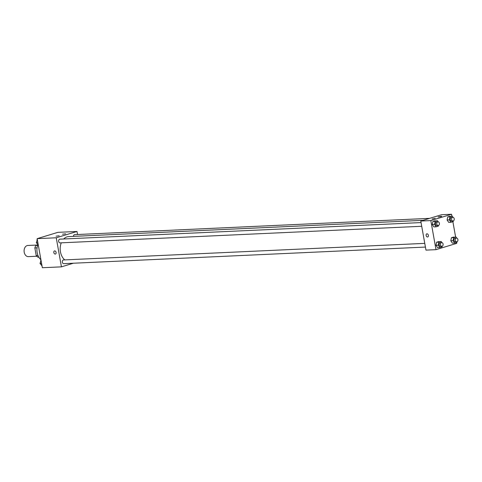 <?xml version="1.0" encoding="UTF-8"?>
<svg xmlns="http://www.w3.org/2000/svg" width="482" height="482" viewBox="0 0 482 482"><rect width="100%" height="100%" fill="white"/><g stroke="black" fill="none" stroke-linecap="round" stroke-linejoin="round"><path stroke-width="0.72" d="M37.283 245.037L27.842 245.471A5.579 4.001 87.4 0 0 24.1 251.23A5.579 4.001 87.4 0 0 28.354 256.623L36.746 256.237M37.988 255.538L36.222 255.617A7.206 5.169 87.4 0 0 38.078 257.243L38.813 257.213M36.222 255.617L34.861 247.965A7.206 5.169 87.4 0 1 35.975 245.434L37.801 244.88M37.632 245.356L35.975 245.434M37.06 247.869L34.861 247.965M37.807 244.862A11.164 8.007 87.4 0 0 40.916 259.744M73.342 263.226L61.437 266.853L42.338 267.727L37.156 238.656L57.888 232.342L76.993 231.468L77.536 234.517M54.49 250.935A1.627 1.115 -106.9 0 0 53.857 252.682A1.627 1.115 -106.9 0 0 55.243 254.08A1.627 1.115 73.1 0 1 53.857 252.682A1.627 1.115 73.1 0 1 54.49 250.935A1.627 1.115 73.1 0 1 56.026 252.164A1.627 1.115 73.1 0 1 55.436 254.05A1.627 1.115 73.1 0 1 55.243 254.08A1.627 1.115 -106.9 0 0 55.436 254.05M61.437 266.853L56.255 237.777L37.156 238.656M59.178 235.8L56.051 236.186L59.178 235.8M65.654 233.83L62.527 234.216L65.654 233.83M56.255 237.777L76.993 231.468M421.063 222.582L59.864 239.162A1.862 1.332 87.4 0 0 58.617 241.084A1.862 1.332 87.4 0 0 60.033 242.88L421.72 226.275M429.613 218.358L74.692 234.65A1.862 1.332 87.4 0 0 73.439 236.373M424.763 243.368L63.57 259.949A1.862 1.332 87.4 0 0 62.323 261.871A1.862 1.332 87.4 0 0 63.738 263.666L425.419 247.067M423.16 220.322L68.637 236.596A12.574 9.019 87.4 0 0 63.684 238.988M61.28 242.82A12.574 9.019 87.4 0 0 64.763 259.894M441.518 214.731L420.786 221.045L430.824 220.581L451.556 214.273L441.518 214.731M456.581 242.482L456.737 243.344L435.999 249.658L425.968 250.116L420.786 221.045M432.119 219.015L435.246 218.298L432.119 219.015M441.193 216.255L441.729 216.322L441.193 216.593L438.066 216.978L441.193 216.255M450.797 240.783L452.405 243.169L450.797 240.783L451.435 237.716L450.797 240.783L453.062 240.681L453.701 237.614L455.948 236.933L456.731 238.096M453.683 237.036L451.435 237.716L455.948 236.933M435.975 245.296L437.584 247.682L435.975 245.296L436.608 242.229L435.975 245.296L438.24 245.193L438.879 242.127L441.12 241.446L441.904 242.609M438.855 241.548L436.608 242.229L441.12 241.446M432.27 224.51L433.878 226.895L432.27 224.51L432.908 221.443L432.27 224.51L434.535 224.407L435.174 221.34L437.415 220.654L438.204 221.816M435.15 220.762L432.908 221.443L437.415 220.654M451.556 214.273L451.893 216.159M452.881 221.696L455.598 236.945M435.999 249.658L430.824 220.581M447.097 219.997L448.706 222.383L447.097 219.997L447.73 216.93L447.097 219.997L449.363 219.894L450.001 216.828L452.243 216.141L453.026 217.304M449.977 216.249L447.73 216.93L452.243 216.141M426.787 233.848A1.627 1.115 -106.9 0 0 426.13 235.457A1.627 1.115 73.1 0 1 426.787 233.848A1.627 1.115 73.1 0 1 428.329 235.077A1.627 1.115 73.1 0 1 427.733 236.963A1.627 1.115 73.1 0 1 426.13 235.457A1.627 1.115 -106.9 0 0 427.733 236.957M457.057 241.705L456.918 242.386L454.671 243.067L453.062 240.681M456.52 238.078L455.225 238.138A1.862 1.332 87.4 0 0 453.978 240.06A1.862 1.332 87.4 0 0 455.394 241.856L456.689 241.795A1.862 1.332 87.4 0 0 457.9 239.542A1.862 1.332 87.4 0 0 456.52 238.078A1.862 1.332 87.4 0 0 455.273 240A1.862 1.332 87.4 0 0 456.689 241.795M453.701 237.614L451.435 237.716M454.671 243.067L452.405 243.169M442.235 246.218L442.09 246.892L439.849 247.579L438.24 245.193M441.693 242.591L440.397 242.651A1.862 1.332 87.4 0 0 439.15 244.573A1.862 1.332 87.4 0 0 440.572 246.368L441.861 246.308A1.862 1.332 87.4 0 0 443.072 244.055A1.862 1.332 87.4 0 0 441.693 242.591A1.862 1.332 87.4 0 0 440.446 244.513A1.862 1.332 87.4 0 0 441.861 246.308M438.879 242.127L436.608 242.229M439.849 247.579L437.584 247.682M453.357 220.919L453.213 221.593L450.971 222.28L449.363 219.894M452.815 217.292L451.52 217.352A1.862 1.332 87.4 0 0 450.272 219.274A1.862 1.332 87.4 0 0 451.694 221.069L452.984 221.009A1.862 1.332 87.4 0 0 454.195 218.756A1.862 1.332 87.4 0 0 452.815 217.292A1.862 1.332 87.4 0 0 451.568 219.214A1.862 1.332 87.4 0 0 452.984 221.009M450.001 216.828L447.73 216.93M450.971 222.28L448.706 222.383M438.53 225.431L438.391 226.106L436.144 226.793L434.535 224.407M437.993 221.804L436.698 221.865A1.862 1.332 87.4 0 0 435.451 223.787A1.862 1.332 87.4 0 0 436.867 225.582L438.162 225.522A1.862 1.332 87.4 0 0 439.373 223.268A1.862 1.332 87.4 0 0 437.993 221.804A1.862 1.332 87.4 0 0 436.74 223.726A1.862 1.332 87.4 0 0 438.162 225.522M435.174 221.34L432.908 221.443M436.144 226.793L433.878 226.895M42 265.841L40.042 263.473L41.012 260.304M41.566 263.401L40.042 263.473M41.03 260.388L40.681 260.407M38.295 245.055L36.337 242.687L37.313 239.518M37.861 242.615L36.337 242.687M37.325 239.602L36.975 239.614"/></g></svg>
